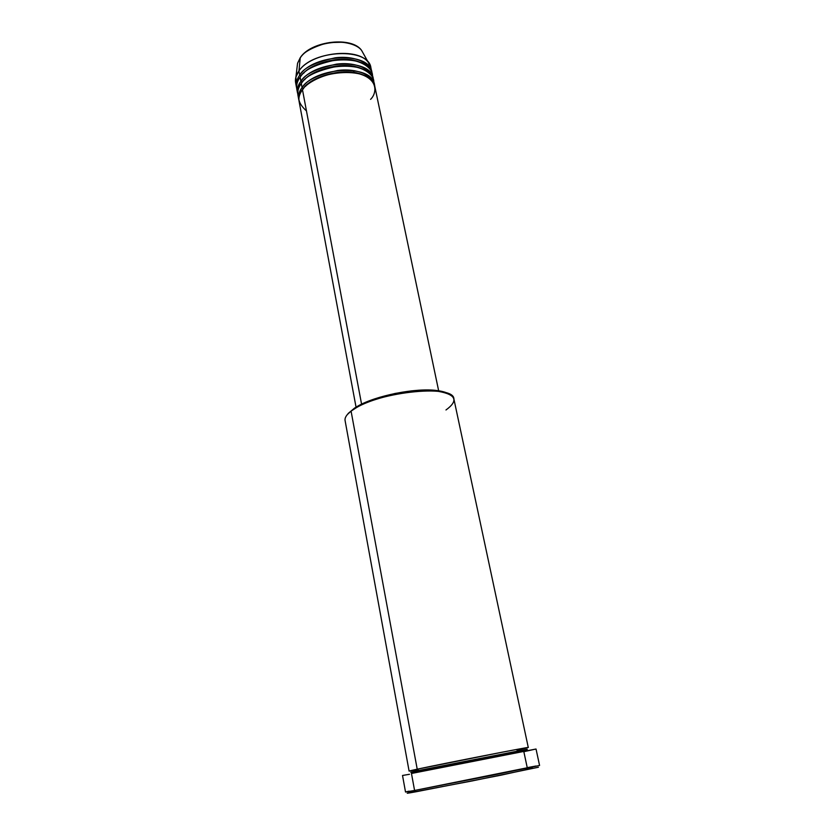 <?xml version="1.0" encoding="UTF-8"?>
<svg xmlns="http://www.w3.org/2000/svg" width="835" height="835" viewBox="0 0 835 835"><rect width="100%" height="100%" fill="white"/><g stroke="black" fill="none" stroke-linecap="round" stroke-linejoin="round"><path stroke-width="1.25" d="M300.652 57.281L300.245 57.845C303.001 52.584 311.371 47.783 325.347 43.451C339.835 39.871 356.973 43.514 361.691 50.57L363.507 53.826L361.691 50.57C352.506 36.406 310.829 41.228 300.245 57.845L298.951 70.954C310.891 52.407 358.236 46.875 368.433 62.625L370.917 67.896C368.955 47.407 312.749 49.422 298.951 70.954L299.723 75.108L300.965 76.11L299.723 75.108C313.574 53.67 369.832 51.593 371.784 71.977L371.951 73.021C372.118 64.337 355.793 55.068 335.138 57.834C315.171 62.26 303.366 68.021 299.723 75.108L298.951 70.954C296.039 75.004 294.932 78.949 295.621 82.801L296.613 85.817M438.657 390.78L374.8 86.381C372.932 66.33 316.455 68.585 302.479 89.752C296.415 95.983 297.751 103.049 306.466 110.94M298.7 99.302L298.94 100.336C298.074 95.326 299.128 91.109 302.082 87.654L303.335 88.677L302.082 87.654C316.037 66.445 372.493 64.212 374.372 84.325L374.539 85.368C374.758 76.81 358.434 67.698 337.684 70.484C317.624 74.92 305.756 80.64 302.082 87.654L301.299 83.458C298.064 87.184 297.135 91.766 298.502 97.204L297.928 95.159C297.25 91.37 298.377 87.466 301.299 83.458L302.082 87.654C299.149 91.641 298.022 95.524 298.7 99.302L297.928 95.159M297.782 94.125C296.916 89.084 297.959 84.836 300.903 81.371L302.145 82.383L300.903 81.371C314.805 60.047 371.158 57.897 373.068 78.135L373.245 79.179C373.433 70.557 357.109 61.372 336.411 64.149C316.392 68.574 304.556 74.315 300.903 81.371L300.12 77.196C296.905 80.932 295.987 85.535 297.344 91.005L296.769 88.969C296.091 85.149 297.208 81.225 300.12 77.196L300.903 81.371C297.98 85.379 296.863 89.293 297.542 93.092L296.769 88.969M348.111 413.513L354.718 407.96L365.438 402.418L379.361 397.408L395.195 393.431L411.425 390.874L426.455 389.987L438.886 390.811L445.18 392.273L449.46 394.287C446.84 392.533 442.748 391.291 437.175 390.571C416.237 387.544 375.531 395.602 357.328 406.384L351.076 411.123L356.514 407.584C375.166 396.552 416.947 388.275 438.396 391.375C456.14 394.506 458.655 400.706 445.973 409.985M409.494 774.285L402.522 775.475L405.518 792.008L414.577 790.463L411.467 773.481L414.577 790.463L490.688 775.611L539.577 765.465L536.039 749.037L411.467 773.481L535.903 749.037L523.848 751.698L527.229 767.636L535.997 766.019L414.577 790.463L416.133 791.747L501.219 775.13L532.646 768.179M418.763 770.486L418.189 772.083L418.763 770.486L410.799 772.291L418.763 770.486L417.218 769.192L418.763 770.486L527.188 749.245L418.763 770.486M517.042 750.227L517.585 749.903C529.056 747.513 538.502 745.258 502.117 752.21L417.218 769.192C444.147 763.388 532.187 746.187 528.284 747.482L453.896 399.015C454.24 383.307 373.088 392.45 351.076 411.123L417.218 769.192L351.076 411.123C346.598 414.588 344.605 417.73 345.085 420.558L409.098 771.081L417.218 769.192C409.567 770.82 403.315 772.291 418.272 769.546M374.372 84.325L373.506 80.202C371.606 59.995 315.212 62.176 301.299 83.458C305.067 76.183 317.331 70.401 338.081 66.111C359.467 63.69 374.79 73.73 373.746 82.3M370.583 99.355C376.982 93.301 379.351 77.352 354.562 72.729C328.437 69.482 306.069 83.009 302.479 89.752L361.576 404.171L302.479 89.752C299.546 93.739 298.408 97.611 299.087 101.379L356.044 407.136M373.068 78.135L372.212 74.033C370.27 53.69 313.981 55.788 300.12 77.196C303.877 69.879 316.1 64.076 336.787 59.796C358.121 57.385 373.464 67.499 372.452 76.131M296.623 87.936L296.394 86.913C295.705 83.082 296.822 79.148 299.723 75.108M296.185 84.826L295.924 76.987L298.951 70.954L300.245 57.845L297.563 63.262L300.475 57.396M342.715 42.22L329.522 42.575L323.061 43.921L314.023 47.24M353.769 71.486L354.771 70.725M538.429 767.24L471.681 781.028L407.25 793.25M411.446 792.206L413.962 791.663M526.405 769.317L529.776 768.701M516.75 751.573L527.188 749.245C528.503 750.039 515.362 753.003 487.776 758.128L418.45 771.853C414.932 772.73 412.375 772.876 410.799 772.291M410.643 792.384C404.714 793.709 406.541 793.5 416.133 791.747L414.577 790.463C404.798 792.269 402.95 792.498 409.046 791.163M351.076 411.123L347.391 414.494M359.812 62.124C339.751 53.659 308.96 65.339 303.689 73.24C308.96 65.339 339.751 53.659 359.812 62.124M361.367 68.491C341.15 59.849 309.764 71.81 304.681 79.711C309.764 71.81 341.15 59.849 361.367 68.491M303.376 88.854C305.506 81.277 338.927 65.13 362.922 74.868C342.559 66.069 310.578 78.292 305.683 86.203M295.924 76.987L297.563 63.262L300.287 57.646C310.996 40.863 352.172 36.041 361.691 50.57L368.433 62.625M356.514 407.584L357.328 406.384M438.396 391.375L437.175 390.571M371.784 71.977L370.917 67.886M296.394 86.913L295.621 82.801"/></g></svg>
